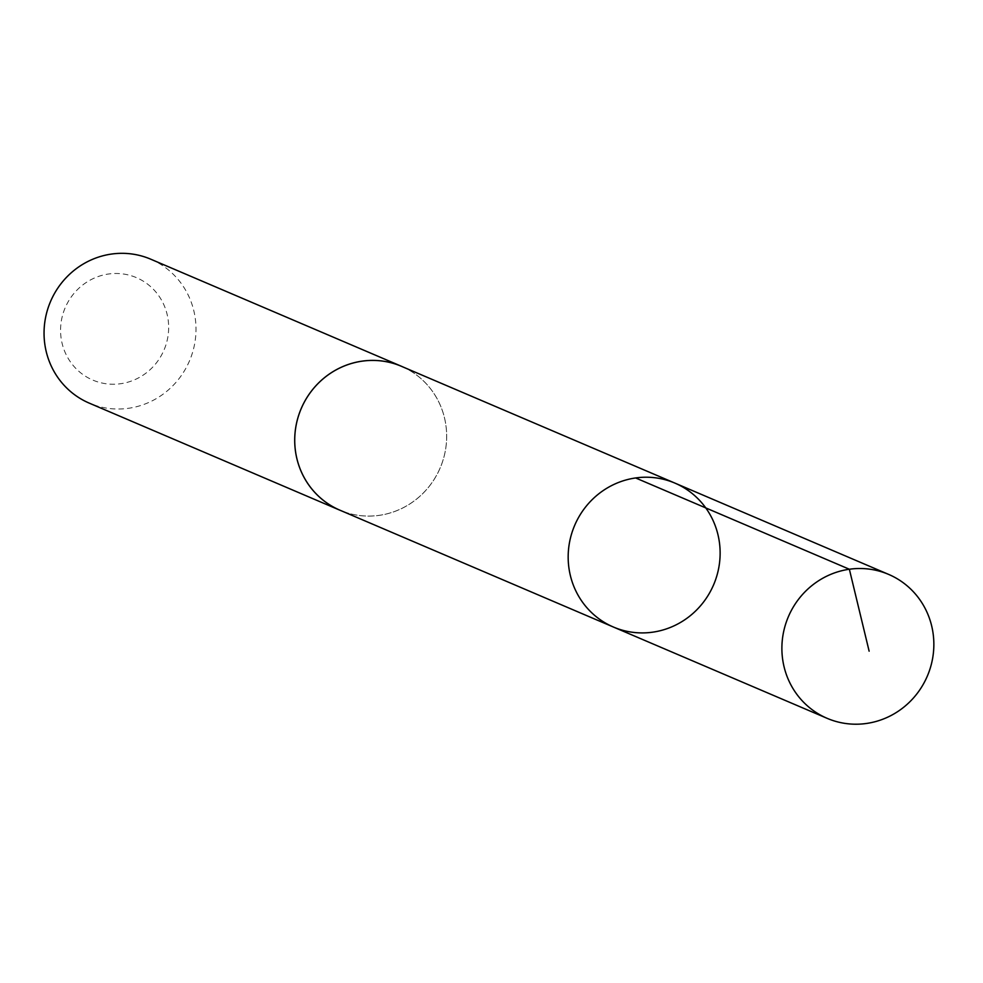 <?xml version="1.0" encoding="UTF-8"?>
<svg xmlns="http://www.w3.org/2000/svg" width="983" height="983" viewBox="0 0 983 983"><rect width="100%" height="100%" fill="white"/><g stroke="black" fill="none" stroke-linecap="round" stroke-linejoin="round"><path stroke-width="0.74" stroke-dasharray="4.92 3.69" d="M613.404 627.031A78.259 75.556 113.1 0 0 713.633 584.75A78.259 75.556 113.1 0 0 674.891 483.095M401.42 366.303A78.247 75.544 -66.9 0 1 446.651 436.993A78.247 75.544 -66.9 0 1 339.958 510.202M402.956 366.954A78.259 75.556 -66.9 0 1 446.675 436.993A78.259 75.556 -66.9 0 1 341.482 510.865M150.768 259.205A78.259 75.556 -66.9 0 1 195.998 329.919A78.259 75.556 -66.9 0 1 89.281 403.141M168.658 327.966A55.675 53.746 -66.9 0 1 87.155 377.263A55.675 53.746 -66.9 0 1 88.015 281.359A55.675 53.746 -66.9 0 1 168.658 327.966"/><path stroke-width="1.47" d="M613.404 627.031L339.958 510.202A78.247 75.544 -66.9 0 1 294.728 439.512A78.247 75.544 -66.9 0 1 401.42 366.303L674.891 483.095A78.259 75.556 113.1 0 0 568.174 556.317A78.259 75.556 113.1 0 0 613.404 627.031A78.259 75.556 113.1 0 0 713.633 584.75A78.259 75.556 113.1 0 0 674.891 483.095A78.259 75.556 113.1 0 0 568.174 556.317A78.259 75.556 113.1 0 0 613.404 627.031L827.121 718.327A78.259 75.556 -66.9 0 1 781.89 647.613A78.259 75.556 -66.9 0 1 888.607 574.391A78.259 75.556 -66.9 0 1 933.85 645.106A78.259 75.556 -66.9 0 1 827.121 718.327M341.482 510.865A78.259 75.556 -66.9 0 1 339.946 510.226A78.259 75.556 -66.9 0 1 301.203 408.572A78.259 75.556 -66.9 0 1 401.433 366.278A78.259 75.556 -66.9 0 1 402.956 366.954M339.946 510.226L89.281 403.141A78.259 75.556 -66.9 0 1 50.538 301.498A78.259 75.556 -66.9 0 1 150.768 259.205L401.433 366.278M635.632 477.959L849.361 569.243L869.132 651.176M674.891 483.095L888.607 574.391"/></g></svg>
